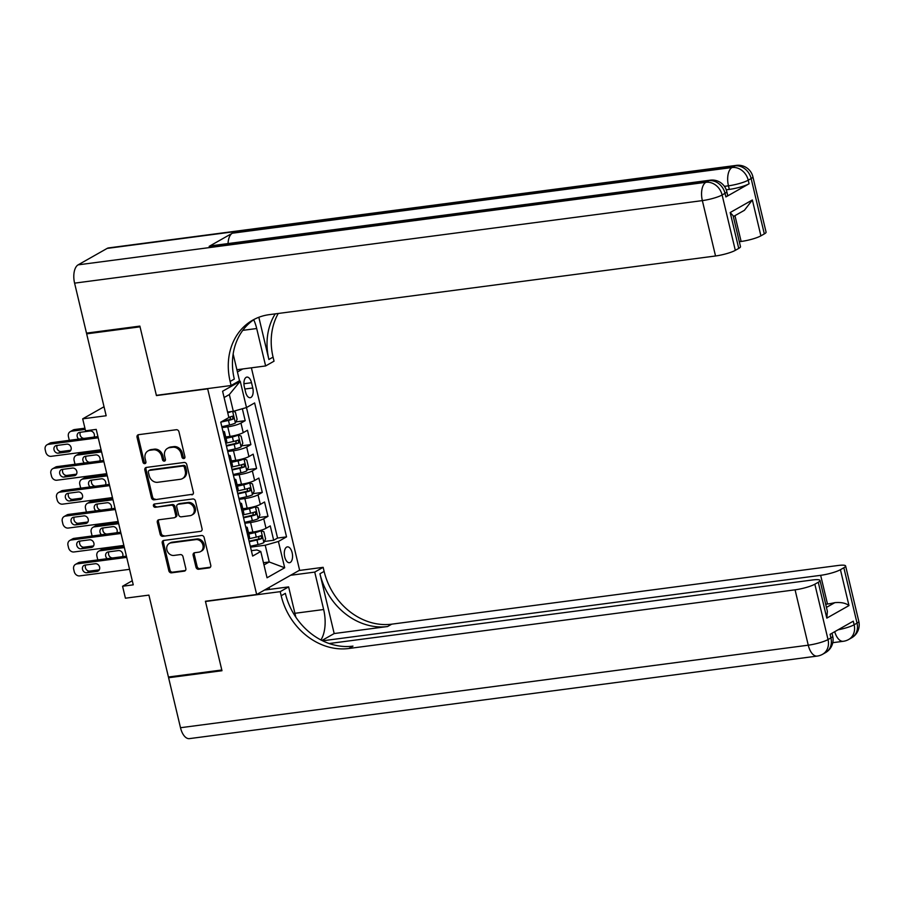 <?xml version="1.0" encoding="UTF-8"?>
<svg xmlns="http://www.w3.org/2000/svg" width="904" height="904" viewBox="0 0 904 904"><rect width="100%" height="100%" fill="white"/><g stroke="black" fill="none" stroke-linecap="round" stroke-linejoin="round"><path stroke-width="1.36" d="M183.828 458.577A1.718 1.446 -119.5 0 0 184.902 456.735L178.958 431.796A2.452 2.068 -119.5 0 0 176.303 429.728L138.583 434.677A2.452 2.068 -119.5 0 0 137.046 437.31L142.99 462.249A1.718 1.446 -119.5 0 0 145.917 461.865L145.148 458.633A7.842 6.622 -119.5 0 1 147.996 450.926A7.842 6.622 -119.5 0 1 150.064 450.237L153.217 449.83A7.842 6.622 -119.5 0 1 161.703 456.452L162.471 459.684A1.718 1.446 -119.5 0 0 165.409 459.3L164.641 456.068A7.842 6.622 -119.5 0 1 167.489 448.373A7.842 6.622 -119.5 0 1 169.556 447.672L172.698 447.265A7.842 6.622 -119.5 0 1 181.195 453.898L181.964 457.119A1.718 1.446 -119.5 0 0 183.828 458.577M292.139 552.694A7.989 4.034 82.5 0 0 287.393 546.875A7.989 4.034 82.5 0 0 284.715 556.898A7.989 4.034 82.5 0 0 289.472 562.717A7.989 4.034 82.5 0 0 292.139 552.694M195.976 567.181A2.452 2.068 -119.5 0 0 198.631 569.26L209.219 567.87A2.452 2.068 -119.5 0 0 210.756 565.237L204.157 537.541A2.452 2.068 -119.5 0 0 201.502 535.473L163.771 540.434A2.452 2.068 -119.5 0 0 162.234 543.055L168.833 570.752A2.452 2.068 -119.5 0 0 171.489 572.831L184.28 571.147A2.452 2.068 -119.5 0 0 185.817 568.526L182.992 556.672A2.452 2.068 -119.5 0 0 180.337 554.593L173.997 555.429A6.554 5.537 -119.5 0 1 167.217 550.909A6.554 5.537 -119.5 0 1 169.263 543.451A6.554 5.537 -119.5 0 1 171.003 542.875L195.84 539.609A6.554 5.537 -119.5 0 1 202.62 544.129A6.554 5.537 -119.5 0 1 200.564 551.587A6.554 5.537 -119.5 0 1 198.823 552.163L194.688 552.706A2.452 2.068 -119.5 0 0 193.151 555.327L195.976 567.181L197.14 566.525A2.452 2.068 -119.5 0 0 199.795 568.605L210.372 567.203A2.452 2.068 -119.5 0 0 210.383 567.203M207.671 388.844L156.426 395.579L140.041 326.83L86.66 333.847L106.175 415.75L82.693 418.834L85.541 430.801L96.219 429.389L133.25 584.843L122.571 586.244L125.419 598.199L148.911 595.114L168.427 677.017L221.796 670L205.423 601.25L256.668 594.504L207.671 388.844L208.236 388.517M191.829 494.861A2.452 2.068 -119.5 0 0 193.366 492.239L186.766 464.543A2.452 2.068 -119.5 0 0 184.111 462.464L146.38 467.424A2.452 2.068 -119.5 0 0 144.843 470.046L151.443 497.754A2.452 2.068 -119.5 0 0 154.098 499.822L192.981 494.205A2.452 2.068 -119.5 0 0 192.993 494.205L154.098 499.822M195.456 501.042L202.055 528.738A2.452 2.068 -119.5 0 1 200.518 531.36L162.799 536.321A2.452 2.068 -119.5 0 1 160.144 534.253L157.319 522.399A2.452 2.068 -119.5 0 1 158.855 519.777L174.156 517.766A2.452 2.068 -119.5 0 0 175.692 515.144L173.817 507.28A2.452 2.068 -119.5 0 0 171.161 505.2L155.228 507.302A1.718 1.446 -119.5 0 1 154.448 504.014L192.801 498.974A2.452 2.068 -119.5 0 1 195.456 501.042M86.66 333.847L88.366 332.875M264.375 541.473L273.675 540.253L270.262 525.902L266.025 528.309L263.742 518.738A9.989 1.729 166.6 0 1 250.566 522.489L244.826 523.246M258.68 517.563L267.979 516.342L264.556 501.991L260.329 504.387L258.047 494.827A9.989 1.729 166.6 0 1 244.86 498.579L239.131 499.336M252.984 493.64L262.284 492.42L258.86 478.069L254.623 480.476L252.352 470.905A9.989 1.729 166.6 0 1 239.164 474.668L233.435 475.414M247.289 469.73L256.589 468.509L253.165 454.158L248.928 456.565L246.656 446.994A9.989 1.729 166.6 0 1 233.469 450.746L227.74 451.503M241.583 445.819L250.883 444.598L247.47 430.247L243.232 432.643A9.989 1.729 166.6 0 1 230.045 436.395L225.695 436.971M266.025 528.309A9.989 1.729 -13.4 0 1 252.837 532.06L248.487 532.625M260.329 504.387A9.989 1.729 -13.4 0 1 247.142 508.138L242.792 508.715M254.623 480.476A9.989 1.729 -13.4 0 1 241.447 484.228L237.097 484.804M248.928 456.565A9.989 1.729 -13.4 0 1 235.752 460.317L231.401 460.882M244.329 386.799L245.583 392.065A7.74 3.91 82.5 0 0 250.182 397.692A7.74 3.91 82.5 0 0 252.77 387.986L251.515 382.72A7.74 3.91 82.5 0 0 246.916 377.092A7.74 3.91 82.5 0 0 244.329 386.799M251.391 367.826L299.608 570.175L256.668 594.504M237.424 371.985L242.758 368.956M273.675 540.253L277.562 538.049L286.534 536.874L254.623 402.947L246.498 407.557L233.322 411.309L227.559 412.066M286.534 536.874L278.409 541.473L284.681 567.78L267.042 577.78L260.77 551.474L252.645 556.073L220.745 422.145L228.463 420.428A6.61 1.141 -13.4 0 0 233.142 419.027L232.452 416.156A6.61 1.141 166.6 0 1 228.814 417.309M233.322 411.309L229.333 394.562L240.238 381.251L222.599 391.24L228.87 417.546L220.745 422.145M240.238 381.251L246.498 407.557M235.887 421.897L245.187 420.676L240.95 423.083A9.989 1.729 166.6 0 1 227.774 426.835L222.034 427.592M222.938 431.355A9.989 1.729 166.6 0 1 224.486 431.886L226.768 441.446A9.989 1.729 166.6 0 1 225.616 442.621M224.486 431.886A9.989 1.729 166.6 0 1 223.344 433.061M250.883 444.598L246.656 446.994M256.589 468.509L252.352 470.905M262.284 492.42L258.047 494.827M267.979 516.342L263.742 518.738M277.562 538.049L246.476 407.557M245.187 420.676L242.34 408.732M263.448 562.729L269.211 561.972L265.222 545.225L250.521 547.157M132.278 580.741L122.571 586.244M104.028 406.743L82.693 418.834M229.333 394.562L224.102 397.534M263.979 564.932L269.211 561.972L284.681 567.78M251.368 550.683L256.872 549.96L260.77 551.474M228.633 455.266A9.989 1.729 166.6 0 1 230.181 455.797A9.989 1.729 166.6 0 1 229.04 456.972M234.328 479.176A9.989 1.729 166.6 0 1 235.887 479.719A9.989 1.729 166.6 0 1 234.735 480.894M231.322 466.543A9.989 1.729 -13.4 0 0 232.464 465.368L230.181 455.797M240.023 503.099A9.989 1.729 166.6 0 1 241.583 503.63A9.989 1.729 166.6 0 1 240.43 504.805M237.017 490.454A9.989 1.729 -13.4 0 0 238.159 489.279L235.887 479.719M245.718 527.009A9.989 1.729 166.6 0 1 247.278 527.54A9.989 1.729 166.6 0 1 246.137 528.716M242.713 514.365A9.989 1.729 -13.4 0 0 243.854 513.189L241.583 503.63M248.408 538.287A9.989 1.729 -13.4 0 0 249.56 537.112L247.278 527.54M265.222 545.225L278.409 541.473M156.426 395.579L156.991 395.263M184.766 457.921A1.718 1.446 -119.5 0 1 183.128 456.463L182.359 453.232A7.842 6.622 -119.5 0 0 173.862 446.61L172.698 447.265M167.489 448.373L168.641 447.706A7.842 6.622 -119.5 0 1 170.72 447.017L173.862 446.61M147.996 450.926L149.149 450.271A7.842 6.622 -119.5 0 1 151.228 449.582L154.369 449.164A7.842 6.622 -119.5 0 1 162.867 455.797L163.635 459.029A1.718 1.446 -119.5 0 0 165.274 460.486M138.572 434.677A2.452 2.068 -119.5 0 0 138.199 436.643L144.143 461.594A1.718 1.446 -119.5 0 0 145.781 463.051M146.38 467.424A2.452 2.068 -119.5 0 0 146.007 469.391L152.607 497.087A2.452 2.068 -119.5 0 0 155.262 499.166M184.439 467.504A1.718 1.446 -119.5 0 0 182.585 466.057L149.465 470.408A1.718 1.446 -119.5 0 0 148.392 472.25L149.205 475.651A7.842 6.622 -119.5 0 0 157.703 482.284L180.337 479.301A7.842 6.622 -119.5 0 0 182.416 478.611A7.842 6.622 -119.5 0 0 185.252 470.916L184.439 467.504L185.602 466.848A1.718 1.446 -119.5 0 0 183.749 465.402L182.585 466.057M149.013 470.566L150.177 469.899A1.718 1.446 -119.5 0 1 150.629 469.752L183.749 465.402M182.416 478.611L183.568 477.956A7.842 6.622 -119.5 0 0 186.416 470.249L185.252 470.916M185.602 466.848L186.416 470.249M200.518 531.36L162.799 536.321M158.844 519.777A2.452 2.068 -119.5 0 0 158.471 521.744L161.296 533.597A2.452 2.068 -119.5 0 0 163.952 535.665M174.8 517.551L175.964 516.885A2.452 2.068 -119.5 0 0 176.845 514.478L174.98 506.624A2.452 2.068 -119.5 0 0 172.325 504.545L155.228 507.302M154.686 503.98A1.718 1.446 -119.5 0 0 156.392 506.647M190.032 515.675A6.554 5.537 -119.5 0 0 191.761 515.099A6.554 5.537 -119.5 0 0 193.818 507.641A6.554 5.537 -119.5 0 0 187.038 503.121L178.291 504.262A2.452 2.068 -119.5 0 0 176.755 506.895L178.619 514.749A2.452 2.068 -119.5 0 0 181.275 516.828L190.032 515.675M191.761 515.099L192.925 514.444A6.554 5.537 -119.5 0 0 194.981 506.986A6.554 5.537 -119.5 0 0 188.201 502.454L187.038 503.121M177.636 504.488L178.8 503.822A2.452 2.068 -119.5 0 1 179.444 503.607L188.201 502.454M194.688 552.706A2.452 2.068 -119.5 0 0 194.315 554.672L197.14 566.525M200.564 551.587L201.728 550.931A6.554 5.537 -119.5 0 0 203.773 543.473A6.554 5.537 -119.5 0 0 196.993 538.953L195.84 539.609M169.263 543.451L170.427 542.795A6.554 5.537 -119.5 0 1 172.167 542.208L196.993 538.953M163.771 540.434A2.452 2.068 -119.5 0 0 163.398 542.4L169.997 570.096A2.452 2.068 -119.5 0 0 172.653 572.164L185.433 570.492A2.452 2.068 -119.5 0 0 185.444 570.492L184.28 571.147M231.537 411.535A6.61 1.141 166.6 0 1 227.729 412.766M228.542 411.93A3.367 0.588 166.6 0 1 227.593 412.213M84.919 428.191L74.444 429.558A4.995 4.215 60.5 0 0 73.122 429.999L70.218 431.649A4.995 4.215 -119.5 0 0 68.41 436.553L68.975 438.937A4.995 4.215 -119.5 0 0 69.495 440.316M70.218 431.649A4.995 4.215 -119.5 0 1 71.54 431.208L85.213 429.411M233.164 411.32L235.402 412.156L237.108 419.332L235.356 423.038A6.61 1.141 166.6 0 1 229.548 424.97L221.83 426.711M80.422 432.259A3.989 3.379 -119.5 0 0 80.705 436.349A3.989 3.379 -119.5 0 0 84.208 438.383M230.599 416.8L230.068 419.422A3.367 0.588 166.6 0 1 228.565 419.829L222.395 421.219M94.027 437.084A3.989 3.379 -119.5 0 0 93.666 432.88A3.989 3.379 -119.5 0 0 89.993 431.005L79.744 432.349A3.989 3.379 -119.5 0 0 78.682 432.7A3.989 3.379 -119.5 0 0 78.75 439.095M101.067 449.763L51.178 456.317A4.995 4.215 -119.5 0 1 45.765 452.09L45.2 449.706A4.995 4.215 -119.5 0 1 47.008 444.802A4.995 4.215 -119.5 0 1 48.33 444.361L98.22 437.796M97.926 436.575L51.234 442.711L48.33 444.361M58.353 453.153A3.989 3.379 60.5 0 1 54.217 450.395A3.989 3.379 60.5 0 1 55.472 445.853A3.989 3.379 60.5 0 1 56.534 445.502L66.783 444.158A3.989 3.379 60.5 0 1 70.907 446.904A3.989 3.379 60.5 0 1 69.664 451.458A3.989 3.379 60.5 0 1 68.602 451.808L58.353 453.153L61.257 451.514A3.989 3.379 60.5 0 1 57.573 449.627A3.989 3.379 60.5 0 1 57.223 445.412M70.817 450.248L61.257 451.514M47.008 444.802L49.912 443.152A4.995 4.215 60.5 0 1 51.234 442.711M725.878 196.925L725.019 193.343A14.972 2.588 -13.4 0 0 726.782 191.558L727.63 195.14A14.972 2.588 166.6 0 1 725.878 196.925L749.088 183.772A14.972 2.588 166.6 0 1 729.313 189.399L728.454 185.817L724.42 186.348M726.251 189.806L729.313 189.399M139.871 326.107L156.369 395.342L231.108 385.511L230.136 381.454A62.399 52.748 60.5 0 1 252.747 320.14A62.399 52.748 60.5 0 1 269.268 314.648L715.539 255.979L702.351 200.609L74.591 283.144L86.49 333.124L139.871 326.107M236.893 369.725L265.629 365.95L256.702 328.525A28.081 14.193 82.5 0 0 253.73 319.767M265.629 365.95L274.036 361.182L273.064 357.114A62.399 52.748 60.5 0 1 278.24 313.462M258.838 317.281L268.895 359.487A62.399 52.748 60.5 0 1 275.234 313.857M231.108 385.511L239.515 380.753L233.153 354.04M74.591 283.144A14.972 7.571 -97.5 0 1 78.128 264.849L705.888 182.314L708.792 180.676A14.972 12.656 -119.5 0 1 725.019 193.343L722.115 194.981L735.314 250.34L738.737 248.408A14.972 2.588 166.6 0 0 740.489 246.622L733.133 215.751L730.183 212.53L752.354 199.976L760.897 235.842L764.321 233.91L751.134 178.54L748.229 180.19L749.088 183.772M760.897 235.842A14.972 2.588 166.6 0 1 741.122 241.47L734.963 215.638M739.325 241.707L741.122 241.47M228.045 243.571A14.972 7.571 -97.5 0 1 232.351 233.209L732.003 167.522L734.895 165.884A14.972 12.656 -119.5 0 1 751.134 178.54A14.972 2.588 -13.4 0 0 752.885 176.755L766.072 232.125A14.972 2.588 166.6 0 1 764.321 233.91M78.128 264.849L107.147 248.408A14.972 7.571 -97.5 0 1 108.604 247.911L736.364 165.375A14.972 7.571 82.5 0 0 734.895 165.884L107.147 248.408M232.351 233.209L209.152 246.363A14.972 7.571 -97.5 0 1 210.609 245.865L710.261 180.178A14.972 7.571 82.5 0 0 708.792 180.676L209.152 246.363M735.314 250.34A14.972 2.588 166.6 0 1 715.539 255.979M230.136 381.454L234.305 379.081A62.399 52.748 60.5 0 1 254.871 319.01M752.354 199.976L744.421 210.293L733.336 216.576M858.8 621.33A14.972 14.972 0 0 1 851.613 637.828A14.972 12.656 -119.5 0 0 857.037 623.116L843.85 567.757A14.972 2.588 -13.4 0 0 845.613 565.972L858.8 621.33A14.972 2.588 166.6 0 1 857.037 623.116L854.144 624.766L853.286 621.172L830.075 634.325L830.934 637.908L828.03 639.557A14.972 2.588 166.6 0 1 808.255 645.185L795.068 589.826A14.972 2.588 -13.4 0 0 814.843 584.199L828.03 639.557A14.972 12.656 60.5 0 1 822.606 654.27A14.972 14.972 0 0 1 817.171 656.089A14.972 7.571 82.5 0 1 808.255 645.185L180.495 727.72L168.596 677.74L221.977 670.723L205.479 601.488L280.217 591.657L281.178 595.725A62.399 52.748 -119.5 0 0 348.808 648.496L795.068 589.826M206.044 601.16L205.479 601.488M320.909 639.942A28.081 14.193 82.5 0 0 323.655 609.522L314.739 572.096L323.146 567.328L324.118 571.396A62.399 52.748 -119.5 0 0 391.737 624.167L838.008 565.497A14.972 2.588 -13.4 0 1 845.613 565.972M264.51 590.063L288.625 586.888L295.845 617.183M288.625 586.888L280.217 591.657M334.186 633.546L319.937 573.757A62.399 52.748 -119.5 0 0 387.567 626.529L334.186 633.546L321.96 640.473M826.437 607.409L834.833 602.652C841.07 602.109 845.794 603.081 848.98 605.567L826.81 618.121L818.267 582.255L814.843 584.199M818.267 582.255A14.972 2.588 -13.4 0 0 820.018 580.47A14.972 2.588 -13.4 0 0 812.413 579.995L329.18 643.524M817.171 656.089L189.411 738.624A14.972 7.571 -97.5 0 1 180.495 727.72M170.291 676.768L168.596 677.74M290.625 575.272L314.739 572.096M299.032 570.503L323.146 567.328M322.615 640.8L820.651 575.328A14.972 2.588 -13.4 0 0 840.426 569.689L848.98 605.567M843.85 567.757L840.426 569.689M834.833 602.652A14.972 2.588 166.6 0 1 827.488 604.019L820.651 575.328M825.691 604.256L827.488 604.019M281.178 595.725L285.359 593.363A62.399 52.748 -119.5 0 0 352.978 646.123L348.808 648.496M826.81 618.121L827.375 611.33L820.018 580.47M269.076 587.476L269.528 589.408M267.482 589.668L267.211 588.527M227.525 450.621L235.243 448.881A6.61 1.141 166.6 0 0 241.052 446.949L242.803 443.242L241.097 436.067L238.204 434.993A6.61 1.141 166.6 0 1 232.396 436.926L226.034 438.361M238.204 434.993L235.503 435.344M235.39 435.378A3.367 0.588 166.6 0 1 232.497 436.327L225.898 437.807M101.293 450.7L80.14 453.48A4.995 4.215 60.5 0 0 78.817 453.921L75.913 455.559A4.995 4.215 -119.5 0 0 74.105 460.464L74.67 462.859A4.995 4.215 -119.5 0 0 75.19 464.227M75.913 455.559A4.995 4.215 -119.5 0 1 77.235 455.119L101.587 451.921M86.129 456.17A3.989 3.379 -119.5 0 0 86.4 460.26A3.989 3.379 -119.5 0 0 89.903 462.294M226.441 446.079L234.159 444.339A6.61 1.141 -13.4 0 0 238.837 442.937L238.147 440.067A6.61 1.141 166.6 0 1 233.481 441.468L225.763 443.209M236.306 440.723L235.763 443.344A3.367 0.588 166.6 0 1 234.26 443.74L226.316 445.525M99.722 461.006A3.989 3.379 -119.5 0 0 99.361 456.791A3.989 3.379 -119.5 0 0 95.688 454.915L85.439 456.26A3.989 3.379 -119.5 0 0 84.377 456.61A3.989 3.379 -119.5 0 0 84.456 463.006M233.221 474.532L240.939 472.803A6.61 1.141 166.6 0 0 246.747 470.871L248.498 467.165L246.792 459.989L243.899 458.904A6.61 1.141 166.6 0 1 238.091 460.848L231.729 462.272M243.899 458.904L241.21 459.266M241.085 459.288A3.367 0.588 166.6 0 1 238.193 460.238L231.593 461.729M106.988 474.611L85.835 477.391A4.995 4.215 60.5 0 0 84.513 477.832L81.609 479.47A4.995 4.215 -119.5 0 0 79.801 484.386L80.377 486.77A4.995 4.215 -119.5 0 0 80.885 488.137M81.609 479.47A4.995 4.215 -119.5 0 1 82.931 479.041L107.282 475.832M91.824 480.092A3.989 3.379 -119.5 0 0 92.095 484.171A3.989 3.379 -119.5 0 0 95.598 486.205M232.136 469.99L239.865 468.261A6.61 1.141 -13.4 0 0 244.532 466.848L243.854 463.978A6.61 1.141 166.6 0 1 239.176 465.39L231.458 467.119M242.001 464.633L241.458 467.255A3.367 0.588 166.6 0 1 239.967 467.662L232.012 469.447M105.429 484.917A3.989 3.379 -119.5 0 0 105.056 480.713A3.989 3.379 -119.5 0 0 101.384 478.826L91.135 480.182A3.989 3.379 -119.5 0 0 90.072 480.532A3.989 3.379 -119.5 0 0 90.151 486.928M238.916 498.454L246.645 496.714A6.61 1.141 166.6 0 0 252.442 494.782L254.193 491.075L252.487 483.9L249.594 482.826A6.61 1.141 166.6 0 1 243.786 484.759L237.424 486.194M249.594 482.826L246.905 483.177M246.792 483.211A3.367 0.588 166.6 0 1 243.888 484.16L237.3 485.64M112.684 498.522L91.53 501.302A4.995 4.215 60.5 0 0 90.208 501.743L87.304 503.392A4.995 4.215 -119.5 0 0 85.496 508.297L86.072 510.692A4.995 4.215 -119.5 0 0 86.592 512.059M87.304 503.392A4.995 4.215 -119.5 0 1 88.626 502.952L112.977 499.754M97.519 504.003A3.989 3.379 -119.5 0 0 97.79 508.093A3.989 3.379 -119.5 0 0 101.293 510.127M237.842 493.912L245.56 492.171A6.61 1.141 -13.4 0 0 250.227 490.77L249.549 487.9A6.61 1.141 166.6 0 1 244.871 489.301L237.153 491.041M247.696 488.544L247.154 491.166A3.367 0.588 166.6 0 1 245.662 491.573L237.707 493.358M111.124 508.828A3.989 3.379 -119.5 0 0 110.751 504.624A3.989 3.379 -119.5 0 0 107.079 502.748L96.83 504.093A3.989 3.379 -119.5 0 0 95.767 504.443A3.989 3.379 -119.5 0 0 95.847 510.839M244.622 522.365L252.34 520.625A6.61 1.141 166.6 0 0 258.137 518.693L259.9 514.986L258.182 507.811L255.29 506.737A6.61 1.141 166.6 0 1 249.493 508.669L243.119 510.105M255.29 506.737L252.6 507.087M252.487 507.121A3.367 0.588 166.6 0 1 249.594 508.071L242.995 509.551M118.379 522.444L97.225 525.224A4.995 4.215 60.5 0 0 95.903 525.665L93.01 527.303A4.995 4.215 -119.5 0 0 91.202 532.207L91.767 534.603A4.995 4.215 -119.5 0 0 92.287 535.97M93.01 527.303A4.995 4.215 -119.5 0 1 94.332 526.862L118.673 523.665M103.214 527.913A3.989 3.379 -119.5 0 0 103.497 532.004A3.989 3.379 -119.5 0 0 106.988 534.038M243.538 517.822L251.255 516.082A6.61 1.141 -13.4 0 0 255.922 514.681L255.244 511.811A6.61 1.141 166.6 0 1 250.566 513.212L242.848 514.952M253.391 512.466L252.849 515.088A3.367 0.588 166.6 0 1 251.357 515.483L243.402 517.269M116.819 532.75A3.989 3.379 -119.5 0 0 116.446 528.535A3.989 3.379 -119.5 0 0 112.774 526.659L102.525 528.004A3.989 3.379 -119.5 0 0 101.474 528.354A3.989 3.379 -119.5 0 0 101.542 534.75M106.762 473.673L56.873 480.227A4.995 4.215 -119.5 0 1 51.471 476.012L50.895 473.617A4.995 4.215 -119.5 0 1 52.703 468.713A4.995 4.215 -119.5 0 1 54.025 468.272L103.915 461.718M103.621 460.486L56.929 466.633L54.025 468.272M64.048 477.063A3.989 3.379 60.5 0 1 59.924 474.317A3.989 3.379 60.5 0 1 61.167 469.764A3.989 3.379 60.5 0 1 62.229 469.413L72.478 468.069A3.989 3.379 60.5 0 1 76.614 470.826A3.989 3.379 60.5 0 1 75.36 475.368A3.989 3.379 60.5 0 1 74.297 475.719L64.048 477.063L66.953 475.425A3.989 3.379 60.5 0 1 63.269 473.538A3.989 3.379 60.5 0 1 62.918 469.323M76.512 474.171L66.953 475.425M52.703 468.713L55.607 467.074A4.995 4.215 60.5 0 1 56.929 466.633M112.458 497.584L62.579 504.149A4.995 4.215 -119.5 0 1 57.167 499.923L56.59 497.528A4.995 4.215 -119.5 0 1 58.398 492.623A4.995 4.215 -119.5 0 1 59.72 492.183L109.61 485.629M109.316 484.408L62.625 490.544L59.72 492.183M69.744 500.986A3.989 3.379 60.5 0 1 65.619 498.228A3.989 3.379 60.5 0 1 66.862 493.686A3.989 3.379 60.5 0 1 67.924 493.335L78.173 491.979A3.989 3.379 60.5 0 1 82.309 494.737A3.989 3.379 60.5 0 1 81.055 499.279A3.989 3.379 60.5 0 1 79.993 499.629L69.744 500.986L72.648 499.336A3.989 3.379 60.5 0 1 68.975 497.46A3.989 3.379 60.5 0 1 68.614 493.245M82.207 498.081L72.648 499.336M58.398 492.623L61.302 490.985A4.995 4.215 60.5 0 1 62.625 490.544M118.164 521.506L68.275 528.06A4.995 4.215 -119.5 0 1 62.862 523.834L62.297 521.45A4.995 4.215 -119.5 0 1 64.105 516.546A4.995 4.215 -119.5 0 1 65.427 516.105L115.305 509.54M115.023 508.319L68.32 514.455L65.427 516.105M75.45 524.896A3.989 3.379 60.5 0 1 71.314 522.139A3.989 3.379 60.5 0 1 72.569 517.596A3.989 3.379 60.5 0 1 73.62 517.246L83.869 515.901A3.989 3.379 60.5 0 1 88.004 518.647A3.989 3.379 60.5 0 1 86.75 523.201A3.989 3.379 60.5 0 1 85.699 523.552L75.45 524.896L78.343 523.258A3.989 3.379 60.5 0 1 74.67 521.371A3.989 3.379 60.5 0 1 74.309 517.156M87.903 521.992L78.343 523.258M64.105 516.546L66.998 514.896A4.995 4.215 60.5 0 1 68.32 514.455M123.859 545.417L73.97 551.971A4.995 4.215 -119.5 0 1 68.557 547.756L67.992 545.361A4.995 4.215 -119.5 0 1 69.8 540.456A4.995 4.215 -119.5 0 1 71.122 540.016L121.012 533.462M120.718 532.23L74.026 538.377L71.122 540.016M81.145 548.807A3.989 3.379 60.5 0 1 77.01 546.061A3.989 3.379 60.5 0 1 78.264 541.507A3.989 3.379 60.5 0 1 79.315 541.157L89.564 539.812A3.989 3.379 60.5 0 1 93.7 542.569A3.989 3.379 60.5 0 1 92.445 547.112A3.989 3.379 60.5 0 1 91.394 547.462L81.145 548.807L84.049 547.169A3.989 3.379 60.5 0 1 80.366 545.281A3.989 3.379 60.5 0 1 80.004 541.067M93.609 545.914L84.049 547.169M69.8 540.456L72.704 538.818A4.995 4.215 60.5 0 1 74.026 538.377M250.318 546.276L258.035 544.547A6.61 1.141 166.6 0 0 263.844 542.615L265.595 538.908L263.878 531.733L260.996 530.648A6.61 1.141 166.6 0 1 255.188 532.592L248.815 534.015M260.996 530.648L258.295 531.01M258.182 531.032A3.367 0.588 166.6 0 1 255.29 531.993L248.69 533.473M124.085 546.355L102.932 549.135A4.995 4.215 60.5 0 0 101.61 549.575L98.705 551.225A4.995 4.215 -119.5 0 0 96.897 556.129L97.462 558.514A4.995 4.215 -119.5 0 0 97.982 559.892M98.705 551.225A4.995 4.215 -119.5 0 1 100.028 550.785L124.368 547.575M108.909 551.836A3.989 3.379 -119.5 0 0 109.192 555.915A3.989 3.379 -119.5 0 0 112.684 557.949M249.233 541.733L256.951 540.004A6.61 1.141 -13.4 0 0 261.629 538.592L260.94 535.722A6.61 1.141 166.6 0 1 256.273 537.134L248.543 538.863M259.086 536.377L258.555 538.999A3.367 0.588 166.6 0 1 257.052 539.405L249.097 541.191M122.515 556.661A3.989 3.379 -119.5 0 0 122.153 552.457A3.989 3.379 -119.5 0 0 118.469 550.57L108.22 551.926A3.989 3.379 -119.5 0 0 107.169 552.276A3.989 3.379 -119.5 0 0 107.237 558.672M129.554 569.328L79.665 575.893A4.995 4.215 -119.5 0 1 74.252 571.667L73.687 569.271A4.995 4.215 -119.5 0 1 75.495 564.367A4.995 4.215 -119.5 0 1 76.817 563.926L126.707 557.372M126.413 556.152L79.721 562.288L76.817 563.926M86.84 572.729A3.989 3.379 60.5 0 1 82.705 569.972A3.989 3.379 60.5 0 1 83.959 565.429A3.989 3.379 60.5 0 1 85.021 565.079L95.27 563.723A3.989 3.379 60.5 0 1 99.395 566.48A3.989 3.379 60.5 0 1 98.152 571.023A3.989 3.379 60.5 0 1 97.09 571.384L86.84 572.729L89.745 571.079A3.989 3.379 60.5 0 1 86.061 569.204A3.989 3.379 60.5 0 1 85.71 564.989M99.304 569.825L89.745 571.079M75.495 564.367L78.399 562.729A4.995 4.215 60.5 0 1 79.721 562.288M252.837 532.06L250.566 522.489M247.142 508.138L244.86 498.579M241.447 484.228L239.164 474.668M235.752 460.317L233.469 450.746M230.045 436.395L227.774 426.835M243.232 432.643L240.95 423.083M243.922 383.725L251.515 382.72M244.86 389.025L252.77 387.986M182.359 453.232L181.195 453.898M170.72 447.017L169.556 447.672M163.635 459.029L162.471 459.684M162.867 455.797L161.703 456.452M154.369 449.164L153.217 449.83M151.228 449.582L150.064 450.237M144.143 461.594L142.99 462.249M138.199 436.643L137.046 437.31M183.128 456.463L181.964 457.119M152.607 497.087L151.443 497.754M146.007 469.391L144.843 470.046M150.629 469.752L149.465 470.408M161.296 533.597L160.144 534.253M158.471 521.744L157.319 522.399M176.845 514.478L175.692 515.144M174.98 506.624L173.817 507.28M172.325 504.545L171.161 505.2M179.444 503.607L178.291 504.262M194.315 554.672L193.151 555.327M172.167 542.208L171.003 542.875M172.653 572.164L171.489 572.831M169.997 570.096L168.833 570.752M163.398 542.4L162.234 543.055M210.372 567.203L209.219 567.87M199.795 568.605L198.631 569.26M71.54 431.208L74.444 429.558M235.402 422.948L232.644 411.399M229.548 424.97L228.463 420.428M230.068 419.422L233.142 419.027M68.602 451.808L70.501 450.723M268.895 359.487L273.064 357.114M738.737 248.408L730.183 212.53M728.454 185.817A14.972 2.588 -13.4 0 0 748.229 180.19A14.972 12.656 60.5 0 0 732.003 167.522A14.972 7.571 82.5 0 0 728.454 185.817M702.351 200.609A14.972 2.588 -13.4 0 0 722.115 194.981A14.972 12.656 60.5 0 0 705.888 182.314A14.972 7.571 82.5 0 0 702.351 200.609M242.78 330.356L256.702 328.525M319.937 573.757L324.118 571.396M387.567 626.529L391.737 624.167M832.686 636.122A14.972 2.588 166.6 0 1 830.934 637.908A14.972 12.656 -119.5 0 1 825.51 652.631A14.972 14.972 0 0 0 832.686 636.122L832.008 633.241M834.708 631.704A14.972 7.571 82.5 0 0 843.285 641.298A14.972 14.972 0 0 0 848.709 639.478A14.972 12.656 60.5 0 0 854.144 624.766A14.972 2.588 166.6 0 1 838.087 629.794M294.919 613.296L323.655 609.522M77.235 455.119L80.14 453.48M241.097 446.858L238.272 435.016M233.481 441.468L232.396 436.926M235.243 448.881L234.159 444.339M235.763 443.344L238.837 442.937M82.931 479.041L85.835 477.391M246.792 470.769L243.967 458.938M239.176 465.39L238.091 460.848M240.939 472.803L239.865 468.261M241.458 467.255L244.532 466.848M88.626 502.952L91.53 501.302M252.487 494.691L249.673 482.849M244.871 489.301L243.786 484.759M246.645 496.714L245.56 492.171M247.154 491.166L250.227 490.77M94.332 526.862L97.225 525.224M258.182 518.602L255.369 506.76M250.566 513.212L249.493 508.669M252.34 520.625L251.255 516.082M252.849 515.088L255.922 514.681M74.297 475.719L76.207 474.645M79.993 499.629L81.902 498.556M85.699 523.552L87.598 522.467M91.394 547.462L93.293 546.389M100.028 550.785L102.932 549.135M263.889 542.513L261.064 530.682M256.273 537.134L255.188 532.592M258.035 544.547L256.951 540.004M258.555 538.999L261.629 538.592M97.09 571.384L98.988 570.3M752.885 176.755A14.972 14.972 0 0 0 736.364 165.375M726.782 191.558A14.972 14.972 0 0 0 710.261 180.178M825.51 652.631L822.606 654.27M832.776 642.676L843.285 641.298M851.613 637.828L848.709 639.478"/></g></svg>
